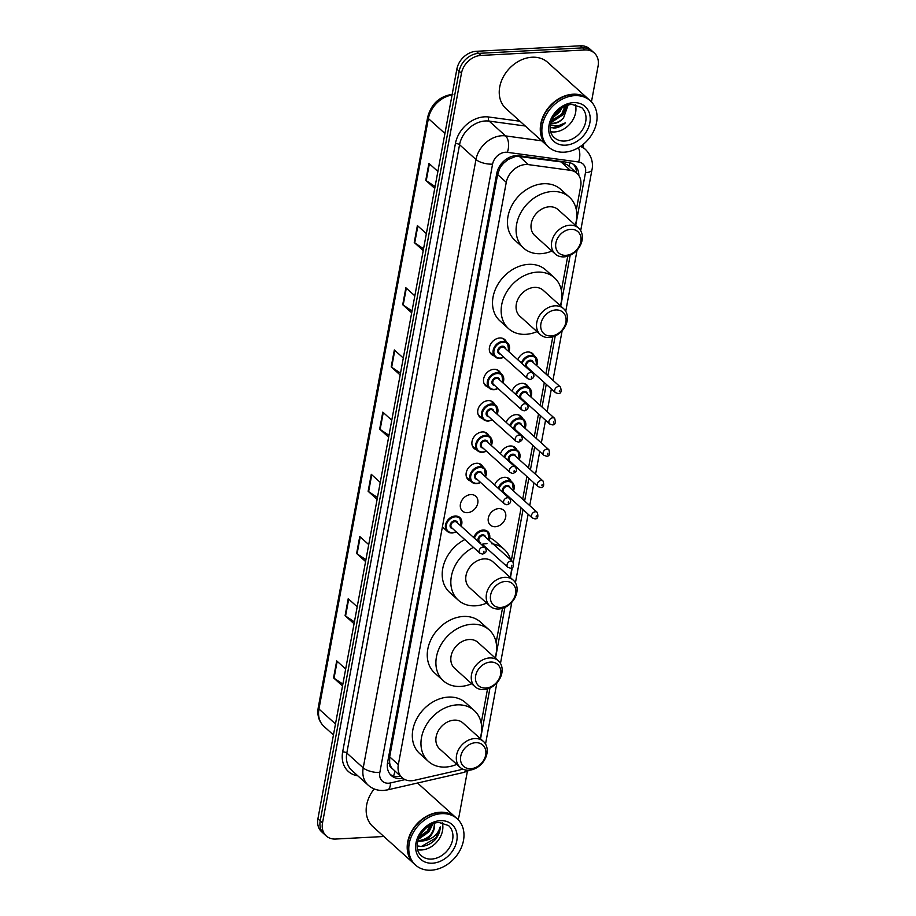 <?xml version="1.0" encoding="UTF-8"?>
<svg xmlns="http://www.w3.org/2000/svg" width="916" height="916" viewBox="0 0 916 916"><rect width="100%" height="100%" fill="white"/><g stroke="black" fill="none" stroke-linecap="round" stroke-linejoin="round"><path stroke-width="1.37" d="M517.838 359.759A9.961 7.797 -48 0 1 527.696 352.007A9.961 7.797 -48 0 1 532.688 353.656A9.961 7.797 -48 0 1 534.291 355.935M512.033 391.075A9.961 7.797 -48 0 1 521.891 383.335A9.961 7.797 -48 0 1 526.883 384.983A9.961 7.797 -48 0 1 528.486 387.262M506.227 422.402A9.961 7.797 -48 0 1 516.086 414.65A9.961 7.797 -48 0 1 521.078 416.299A9.961 7.797 -48 0 1 522.681 418.578M500.422 453.718A9.961 7.797 -48 0 1 510.281 445.978A9.961 7.797 -48 0 1 515.273 447.626A9.961 7.797 -48 0 1 516.876 449.905M494.617 485.045A9.961 7.797 -48 0 1 504.476 477.293A9.961 7.797 -48 0 1 509.468 478.942A9.961 7.797 -48 0 1 511.071 481.221M498.67 508.62A9.961 7.797 -48 0 1 503.663 510.269A9.961 7.797 -48 0 1 504.647 520.185A9.961 7.797 -48 0 1 495.316 526.711A9.961 7.797 -48 0 1 490.323 525.063A9.961 7.797 -48 0 1 489.339 515.147A9.961 7.797 -48 0 1 498.67 508.62M488.079 387.102A9.961 7.797 -48 0 1 485.652 385.739A9.961 7.797 -48 0 1 484.667 375.823A9.961 7.797 -48 0 1 493.999 369.297A9.961 7.797 -48 0 1 498.991 370.946A9.961 7.797 -48 0 1 500.594 373.224M482.274 418.417A9.961 7.797 -48 0 1 479.847 417.066A9.961 7.797 -48 0 1 478.862 407.151A9.961 7.797 -48 0 1 488.194 400.624A9.961 7.797 -48 0 1 493.186 402.261A9.961 7.797 -48 0 1 494.789 404.54M476.469 449.745A9.961 7.797 -48 0 1 474.041 448.382A9.961 7.797 -48 0 1 473.057 438.466A9.961 7.797 -48 0 1 482.389 431.94A9.961 7.797 -48 0 1 487.381 433.589A9.961 7.797 -48 0 1 488.984 435.867M470.664 481.06A9.961 7.797 -48 0 1 468.236 479.709A9.961 7.797 -48 0 1 467.252 469.793A9.961 7.797 -48 0 1 476.583 463.267A9.961 7.797 -48 0 1 481.576 464.904A9.961 7.797 -48 0 1 483.179 467.183M493.884 355.774A9.961 7.797 -48 0 1 491.457 354.423A9.961 7.797 -48 0 1 490.472 344.496A9.961 7.797 -48 0 1 499.804 337.981A9.961 7.797 -48 0 1 504.796 339.618A9.961 7.797 -48 0 1 506.399 341.897M470.778 494.583A9.961 7.797 -48 0 1 475.77 496.232A9.961 7.797 -48 0 1 476.755 506.147A9.961 7.797 -48 0 1 467.423 512.674A9.961 7.797 -48 0 1 462.431 511.025A9.961 7.797 -48 0 1 461.446 501.109A9.961 7.797 -48 0 1 470.778 494.583M576.336 209.821L580.687 186.314A18.686 14.622 132 0 0 576.931 173.296L567.943 165.189L560.981 161.88L516.361 156.132L508.094 159.51L504.166 162.727A6.229 4.878 132 0 0 499.896 168.109A18.686 7.179 -169.5 0 1 498.522 168.155M576.931 173.296A18.686 14.622 132 0 0 570.347 170.319L528.452 164.628A18.686 14.622 132 0 0 525.67 164.525A18.686 14.622 132 0 0 506.262 182.341L398.334 764.654A18.686 14.622 132 0 0 402.09 777.673A18.686 14.622 132 0 0 414.33 780.352L459.179 770.093A18.686 14.622 132 0 0 462.511 768.993M499.896 168.109L499.838 168.407A18.686 14.622 -48 0 1 504.166 162.727M391.945 768.226A18.686 14.622 -48 0 1 389.655 762.902L389.598 763.2A6.229 4.878 132 0 0 391.945 768.226L402.09 777.673M499.838 168.407L497.606 174.544L389.678 756.856L389.655 762.902M481.186 723.171L487.53 688.935M496.129 642.551L502.472 608.316M511.357 560.386L521.09 507.865M522.692 499.243L526.895 476.549M528.498 467.927L532.7 445.222M534.303 436.6L538.505 413.906M540.108 405.284L544.31 382.579M545.913 373.957L552.795 336.825M561.394 290.441L567.737 256.205M578.82 175.483A18.686 14.622 132 0 0 574.767 165.384A18.686 14.622 132 0 0 568.172 162.407L518.948 155.72A18.686 14.622 132 0 0 516.166 155.617A18.686 14.622 132 0 0 496.758 173.433L387.571 762.547A18.686 14.622 132 0 0 391.327 775.566A18.686 14.622 132 0 0 402.948 778.371M383.861 836.503L335.634 839.045A18.686 14.622 -48 0 1 326.268 835.965A18.686 14.622 -48 0 1 322.512 822.946L461.458 73.269A18.686 14.622 -48 0 1 480.866 55.441L584.969 49.956A18.686 14.622 -48 0 1 594.335 53.036A18.686 14.622 -48 0 1 598.091 66.055L591.45 101.894M467.378 771.318L459.145 815.744A18.686 14.622 -48 0 1 458.023 819.568M583.641 144.018L583.045 147.258M326.268 835.965L321.665 831.808A18.686 14.622 -48 0 1 317.909 818.79L456.855 69.112A18.686 14.622 -48 0 1 476.263 51.296L580.366 45.8L582.668 47.872A18.686 14.622 -48 0 1 592.034 50.964A18.686 14.622 -48 0 0 582.668 47.872L478.564 53.368L582.668 47.872L584.969 49.956M456.855 69.112L459.156 71.185A18.686 14.622 -48 0 1 478.564 53.368A18.686 14.622 -48 0 0 459.156 71.185L320.211 820.873L459.156 71.185L461.458 73.269M323.966 833.892A18.686 14.622 -48 0 1 320.211 820.873A18.686 14.622 -48 0 0 323.966 833.892M400.578 776.31A18.686 14.622 -48 0 1 390.25 774.444M573.542 164.422A18.686 14.622 -48 0 1 576.519 172.918M342.87 684.092L334.031 678.218A4.981 1.912 -169.5 0 1 333.561 677.863L342.527 685.947M345.675 668.989L336.71 660.905L333.561 677.863M354.4 621.895L345.561 616.033A4.981 1.912 -169.5 0 1 345.092 615.667L354.057 623.75M357.206 606.793L348.229 598.709L345.092 615.667M365.931 559.71L357.08 553.837A4.981 1.912 -169.5 0 1 356.622 553.482L365.587 561.565M368.724 544.608L359.759 536.513L356.622 553.482M377.449 497.514L368.61 491.64A4.981 1.912 -169.5 0 1 368.14 491.285L377.106 499.369M380.255 482.411L371.289 474.328L368.14 491.285M435.089 186.566L426.238 180.692A4.981 1.912 -169.5 0 1 425.78 180.338L434.745 188.421M437.882 171.452L428.917 163.369L425.78 180.338M423.558 248.751L414.719 242.877A4.981 1.912 -169.5 0 1 414.25 242.522L423.215 250.606M426.364 233.649L417.387 225.565L414.25 242.522M412.028 310.948L403.189 305.074A4.981 1.912 -169.5 0 1 402.719 304.719L411.685 312.803M414.834 295.834L405.868 287.75L402.719 304.719M400.51 373.133L391.659 367.259A4.981 1.912 -169.5 0 1 391.201 366.904L400.166 374.988M403.303 358.03L394.338 349.946L391.201 366.904M388.979 435.329L380.14 429.455A4.981 1.912 -169.5 0 1 379.671 429.1L388.636 437.184M391.785 420.226L382.808 412.131L379.671 429.1M580.366 45.8A18.686 14.622 -48 0 1 589.732 48.88L594.335 53.036M547.173 145.736A31.144 24.366 -48 0 1 547.024 145.61A31.144 24.366 -48 0 1 543.967 114.603A31.144 24.366 -48 0 1 573.118 94.211A31.144 24.366 -48 0 1 588.725 99.352A31.144 24.366 -48 0 1 588.873 99.489M547.024 145.61L505.987 108.615A31.144 24.366 -48 0 1 502.93 77.62A31.144 24.366 -48 0 1 532.082 57.227A31.144 24.366 -48 0 1 547.688 62.368L588.725 99.352M548.604 147.041L547.31 145.873A31.144 24.366 -48 0 1 544.253 114.866A31.144 24.366 -48 0 1 573.405 94.474A31.144 24.366 -48 0 1 589.011 99.615L590.305 100.783A31.144 24.366 -48 0 1 593.373 131.79A31.144 24.366 -48 0 1 564.222 152.182A31.144 24.366 -48 0 1 548.604 147.041A31.144 24.366 -48 0 1 545.547 116.034A31.144 24.366 -48 0 1 574.698 95.642A31.144 24.366 -48 0 1 590.305 100.783M575.328 104.619A20.301 15.893 -48 0 1 554.524 131.961A20.301 15.893 -48 0 1 550.871 131.744M551.764 120.465L561.657 114.214L565 106.279M551.466 121.278L562.378 114.855L565.767 105.947M554.169 115.748L560.489 108.981M553.23 117.294L559.504 112.256L561.966 107.939M550.894 123.271L552.256 123.317C556.436 123.145 560.191 121.37 563.512 118.004L568.103 105.145M563.512 118.004A14.084 11.015 -48 0 1 552.692 123.706A14.084 11.015 -48 0 1 550.814 123.66M553.676 128.16L554.077 128.148C558.188 127.771 561.989 125.984 565.47 122.801C561.474 125.274 557.352 126.225 553.127 125.664L550.573 124.988M551.077 122.584L563.019 114.798L567.027 105.477M553.024 117.683L560.145 111.386M551.203 122.137L562.653 114.466L566.592 105.626M550.367 127.622L553.31 127.839L565.47 122.801M565.939 255.335A14.324 11.21 -48 0 1 555.875 242.992A14.324 11.21 -48 0 1 570.76 229.332A14.324 11.21 -48 0 1 580.813 241.675A14.324 11.21 -48 0 1 565.939 255.335M563.97 256.869A17.438 13.648 -48 0 1 555.233 253.995A17.438 13.648 -48 0 1 553.516 236.626A17.438 13.648 -48 0 1 569.844 225.21A17.438 13.648 -48 0 1 578.58 228.084A17.438 13.648 -48 0 1 580.297 245.454A17.438 13.648 -48 0 1 563.97 256.869M578.58 228.084L558.142 209.661A17.438 13.648 132 0 0 549.394 206.776A17.438 13.648 132 0 0 533.066 218.203A17.438 13.648 132 0 0 534.784 235.561L555.233 253.995M551.924 251.007A34.247 26.804 -48 0 1 540.703 253.698A34.247 26.804 -48 0 1 523.528 248.053A34.247 26.804 -48 0 1 520.151 213.943A34.247 26.804 -48 0 1 552.222 191.513A34.247 26.804 -48 0 1 569.397 197.169A34.247 26.804 -48 0 1 575.271 225.107M523.528 248.053L514.884 240.255A34.247 26.804 -48 0 1 511.517 206.157A34.247 26.804 -48 0 1 543.589 183.727A34.247 26.804 -48 0 1 560.752 189.383L569.397 197.169M550.997 335.966A14.324 11.21 -48 0 1 540.932 323.611A14.324 11.21 -48 0 1 555.817 309.952A14.324 11.21 -48 0 1 565.87 322.306A14.324 11.21 -48 0 1 550.997 335.966M549.028 337.489A17.438 13.648 -48 0 1 540.291 334.615A17.438 13.648 -48 0 1 538.574 317.245A17.438 13.648 -48 0 1 554.901 305.83A17.438 13.648 -48 0 1 563.638 308.703A17.438 13.648 -48 0 1 565.355 326.073A17.438 13.648 -48 0 1 549.028 337.489M563.638 308.703L543.199 290.28A17.438 13.648 132 0 0 534.452 287.395A17.438 13.648 132 0 0 518.124 298.822A17.438 13.648 132 0 0 519.841 316.18L540.291 334.615M536.982 331.626A34.247 26.804 -48 0 1 525.761 334.329A34.247 26.804 -48 0 1 508.586 328.672A34.247 26.804 -48 0 1 505.208 294.563A34.247 26.804 -48 0 1 537.28 272.132A34.247 26.804 -48 0 1 554.455 277.788A34.247 26.804 -48 0 1 560.329 305.726M508.586 328.672L499.941 320.886A34.247 26.804 -48 0 1 496.575 286.777A34.247 26.804 -48 0 1 528.646 264.346A34.247 26.804 -48 0 1 545.81 270.002L554.455 277.788M500.674 607.457A14.324 11.21 -48 0 1 490.61 595.102A14.324 11.21 -48 0 1 505.495 581.442A14.324 11.21 -48 0 1 515.559 593.797A14.324 11.21 -48 0 1 500.674 607.457M498.716 608.98A17.438 13.648 -48 0 1 489.968 606.106A17.438 13.648 -48 0 1 488.251 588.748A17.438 13.648 -48 0 1 504.579 577.32A17.438 13.648 -48 0 1 513.326 580.206A17.438 13.648 -48 0 1 515.032 597.564A17.438 13.648 -48 0 1 498.716 608.98M513.326 580.206L492.877 561.771A17.438 13.648 132 0 0 484.14 558.886A17.438 13.648 132 0 0 467.813 570.313A17.438 13.648 132 0 0 469.53 587.671L489.968 606.106M486.659 603.117A34.247 26.804 -48 0 1 475.438 605.82A34.247 26.804 -48 0 1 458.263 600.163A34.247 26.804 -48 0 1 473.457 547.39M481.358 544.447A34.247 26.804 -48 0 1 486.969 543.623M458.263 600.163L449.63 592.377A34.247 26.804 -48 0 1 464.813 539.604M472.713 536.662A34.247 26.804 -48 0 1 474.27 536.329M491.755 543.783A34.247 26.804 -48 0 1 504.132 549.279A34.247 26.804 -48 0 1 510.51 559.63M511.563 567.897A34.247 26.804 -48 0 1 510.017 577.217M489.797 537.818A34.247 26.804 -48 0 1 495.499 541.493L504.132 549.279M485.732 688.076A14.324 11.21 -48 0 1 475.667 675.733A14.324 11.21 -48 0 1 490.552 662.073A14.324 11.21 -48 0 1 500.617 674.416A14.324 11.21 -48 0 1 485.732 688.076M483.774 689.599A17.438 13.648 -48 0 1 475.026 686.725A17.438 13.648 -48 0 1 473.309 669.367A17.438 13.648 -48 0 1 489.636 657.94A17.438 13.648 -48 0 1 498.384 660.825A17.438 13.648 -48 0 1 500.09 678.183A17.438 13.648 -48 0 1 483.774 689.599M498.384 660.825L477.934 642.391A17.438 13.648 132 0 0 469.198 639.517A17.438 13.648 132 0 0 452.87 650.933A17.438 13.648 132 0 0 454.588 668.291L475.026 686.725M471.717 683.748A34.247 26.804 -48 0 1 460.496 686.439A34.247 26.804 -48 0 1 443.321 680.783A34.247 26.804 -48 0 1 439.955 646.685A34.247 26.804 -48 0 1 472.026 624.243A34.247 26.804 -48 0 1 489.19 629.899A34.247 26.804 -48 0 1 495.075 657.837M443.321 680.783L434.688 672.997A34.247 26.804 -48 0 1 431.31 638.887A34.247 26.804 -48 0 1 463.382 616.457A34.247 26.804 -48 0 1 480.556 622.113L489.19 629.899M470.79 768.696A14.324 11.21 -48 0 1 460.725 756.353A14.324 11.21 -48 0 1 475.61 742.693A14.324 11.21 -48 0 1 485.675 755.036A14.324 11.21 -48 0 1 470.79 768.696M468.832 770.23A17.438 13.648 -48 0 1 460.084 767.345A17.438 13.648 -48 0 1 458.366 749.986A17.438 13.648 -48 0 1 474.694 738.571A17.438 13.648 -48 0 1 483.442 741.445A17.438 13.648 -48 0 1 485.148 758.803A17.438 13.648 -48 0 1 468.832 770.23M483.442 741.445L462.992 723.01A17.438 13.648 132 0 0 454.256 720.136A17.438 13.648 132 0 0 437.928 731.552A17.438 13.648 132 0 0 439.646 748.922L460.084 767.345M456.775 764.368A34.247 26.804 -48 0 1 445.554 767.058A34.247 26.804 -48 0 1 428.379 761.402A34.247 26.804 -48 0 1 425.013 727.304A34.247 26.804 -48 0 1 457.084 704.873A34.247 26.804 -48 0 1 474.248 710.53A34.247 26.804 -48 0 1 480.133 738.468M428.379 761.402L419.746 753.616A34.247 26.804 -48 0 1 416.368 719.518A34.247 26.804 -48 0 1 448.439 697.087A34.247 26.804 -48 0 1 465.614 702.732L474.248 710.53M414.089 863.765A31.144 24.366 -48 0 1 413.952 863.628A31.144 24.366 -48 0 1 410.883 832.633A31.144 24.366 -48 0 1 440.035 812.24A31.144 24.366 -48 0 1 455.653 817.381A31.144 24.366 -48 0 1 455.79 817.507M413.952 863.628L372.915 826.644A31.144 24.366 -48 0 1 374.186 788.939M415.532 865.059L414.238 863.891A31.144 24.366 -48 0 1 411.17 832.884A31.144 24.366 -48 0 1 440.321 812.492A31.144 24.366 -48 0 1 455.939 817.633L457.233 818.801A31.144 24.366 -48 0 1 460.29 849.808A31.144 24.366 -48 0 1 431.138 870.2A31.144 24.366 -48 0 1 415.532 865.059A31.144 24.366 -48 0 1 412.463 834.052A31.144 24.366 -48 0 1 441.615 813.66A31.144 24.366 -48 0 1 457.233 818.801M442.256 822.637A20.301 15.893 -48 0 1 421.452 849.979A20.301 15.893 -48 0 1 417.799 849.762M419.494 836.594L427.268 831.041L430.325 825.11M418.933 837.854L428.184 831.865L431.539 824.48M417.959 840.739L418.509 840.739C428.39 839.136 433.669 833.686 434.379 824.411A14.084 11.015 -48 0 1 423.707 840.831C432.306 839.274 437.814 834.636 440.241 826.908C440.138 831.373 438.512 835.564 435.375 839.491C431.058 843.991 426.146 846.281 420.65 846.373L417.295 845.926M417.776 841.472L423.707 840.831M418.372 839.342L428.986 831.785L432.913 823.873M418.612 838.69L425.734 834.362M421.566 846.361L435.844 837.968L440.241 826.908M519.086 156.201L528.452 164.628M393.479 776.001A18.686 7.763 -102.9 0 0 394.762 771.066M569.18 166.311A18.686 10.259 -82.3 0 0 569.718 162.704M508.094 159.51A18.686 10.259 -82.3 0 0 508.472 157.838M389.598 763.2A18.686 7.179 -169.5 0 1 387.457 763.246M497.606 174.544L506.262 182.341M560.981 161.88L570.347 170.319M389.678 756.856L398.334 764.654M575.695 225.485L585.484 172.655A12.458 9.744 132 0 0 578.591 161.995L507.372 152.331A12.458 9.744 132 0 0 505.517 152.251A12.458 9.744 132 0 0 492.579 164.136L379.831 772.474A12.458 9.744 132 0 0 388.579 783.214A12.458 9.744 132 0 0 390.491 782.94L405.044 779.608M379.831 772.474A12.458 4.786 10.5 0 1 363.228 767.86L475.976 159.51A24.915 19.499 -48 0 1 501.853 135.751A24.915 19.499 -48 0 1 505.552 135.9L489.144 121.107A24.915 19.499 132 0 0 485.446 120.958A24.915 19.499 132 0 0 459.557 144.717L346.809 753.055A24.915 19.499 132 0 0 351.824 770.413L368.232 785.218A24.915 19.499 -48 0 1 363.228 767.86L346.809 753.055A3.114 1.191 -169.5 0 0 342.664 751.899L455.412 143.56A3.114 1.191 -169.5 0 1 459.557 144.717L475.976 159.51A12.458 4.786 10.5 0 0 492.579 164.136M368.232 785.218C372.549 788.974 377.632 790.714 383.472 790.451L387.514 789.89A12.458 5.175 -102.9 0 0 390.491 782.94M455.412 143.56A28.03 21.938 -48 0 1 484.53 116.836A28.03 21.938 -48 0 1 488.686 116.996L520.002 121.244M357.847 775.841A28.03 21.938 -48 0 1 342.664 751.899M480.866 55.441L476.263 51.296M322.512 822.946L317.909 818.79M580.412 146.457A24.915 19.499 -48 0 1 585.564 149.537L581.385 145.77M507.372 152.331A12.458 6.836 -82.3 0 0 505.552 135.9L541.7 140.812M525.28 126.007L489.144 121.107A3.114 1.706 97.7 0 1 488.686 116.996M480.556 738.846L489.968 688.019M495.499 658.226L504.911 607.388M510.441 577.595L512.307 567.496M513.292 562.218L523.036 509.617M524.639 500.995L528.841 478.301M530.444 469.679L534.646 446.974M536.249 438.352L540.451 415.658M542.054 407.036L546.257 384.331M547.86 375.709L555.233 335.897M560.752 306.104L570.176 255.278M387.514 789.89L463.759 772.44A12.458 5.175 -102.9 0 0 465.969 770.081M585.484 172.655A12.458 4.786 10.5 0 0 591.976 169.735C592.789 166.449 593.511 157.563 585.564 149.537M578.591 161.995A12.458 6.836 -82.3 0 0 578.374 147.739M452.057 95.024A24.915 19.499 132 0 0 428.39 118.553L318.951 709.03A24.915 19.499 132 0 0 323.955 726.388C318.894 721.522 316.993 715.27 318.241 707.61A6.229 2.393 10.5 0 0 318.951 709.03L335.485 723.938M444.924 133.461L428.39 118.553A6.229 2.393 -169.5 0 1 427.68 117.133C431.299 103.76 439.703 96.134 452.893 94.233M380.14 429.455L383.266 412.543M391.659 367.259L394.796 350.359M403.189 305.074L406.326 288.162M414.719 242.877L417.845 225.977M426.238 180.692L429.375 163.781M368.61 491.64L371.747 474.74M357.08 553.837L360.217 536.925M345.561 616.033L348.687 599.121M334.031 678.218L337.168 661.306M564.6 141.041A20.301 15.893 -48 0 1 554.42 137.698C542.959 128.229 557.008 104.447 572.122 104.458L581.614 107.527A20.301 15.893 -48 0 1 583.618 127.748A20.301 15.893 -48 0 1 564.6 141.041M565.515 145.175A23.415 18.331 -48 0 1 549.073 124.988A23.415 18.331 -48 0 1 573.405 102.649A23.415 18.331 -48 0 1 589.847 122.836A23.415 18.331 -48 0 1 565.515 145.175M431.528 859.071A20.301 15.893 -48 0 1 421.349 855.716C409.887 846.247 423.936 822.465 439.05 822.476L448.542 825.556A20.301 15.893 -48 0 1 450.535 845.766A20.301 15.893 -48 0 1 431.528 859.071M432.444 863.193A23.415 18.331 -48 0 1 415.99 843.006A23.415 18.331 -48 0 1 440.321 820.667A23.415 18.331 -48 0 1 456.775 840.854A23.415 18.331 -48 0 1 432.444 863.193M503.766 357.137A9.343 7.317 -48 0 1 499.724 358.362A9.343 7.317 -48 0 1 495.041 356.816A9.343 7.317 -48 0 1 494.125 347.519A9.343 7.317 -48 0 1 502.861 341.393A9.343 7.317 -48 0 1 507.544 342.939A9.343 7.317 -48 0 1 508.769 351.584M508.666 351.492A8.713 6.824 132 0 0 503.044 342.218A8.713 6.824 132 0 0 493.987 350.542A8.713 6.824 132 0 0 500.113 358.053A8.713 6.824 132 0 0 503.663 357.045M500.388 354.091A4.362 3.412 -48 0 1 497.835 350.095A4.362 3.412 -48 0 1 502.311 346.179A4.362 3.412 -48 0 1 505.392 348.538M532.597 373.064L504.373 347.622A3.733 2.92 132 0 0 502.495 347.004A3.733 2.92 132 0 0 499.002 349.454A3.733 2.92 132 0 0 499.369 353.175L527.593 378.617A3.733 2.92 -48 0 1 527.215 374.896A3.733 2.92 -48 0 1 530.719 372.446A3.733 2.92 -48 0 1 532.597 373.064C534.933 376.029 534.12 378.182 530.146 379.51L527.593 378.617M531.429 377.701L531.635 376.568L531.429 377.701M497.96 388.464A9.343 7.317 -48 0 1 493.919 389.678A9.343 7.317 -48 0 1 489.236 388.132A9.343 7.317 -48 0 1 488.32 378.835A9.343 7.317 -48 0 1 497.056 372.72A9.343 7.317 -48 0 1 501.739 374.255A9.343 7.317 -48 0 1 502.964 382.911M502.861 382.808A8.713 6.824 132 0 0 497.239 373.545A8.713 6.824 132 0 0 488.182 381.858A8.713 6.824 132 0 0 494.308 389.369A8.713 6.824 132 0 0 497.857 388.361M494.583 385.407A4.362 3.412 -48 0 1 492.029 381.411A4.362 3.412 -48 0 1 496.506 377.495A4.362 3.412 -48 0 1 499.586 379.865M526.792 404.38L498.567 378.938A3.733 2.92 132 0 0 496.69 378.331A3.733 2.92 132 0 0 493.197 380.77A3.733 2.92 132 0 0 493.564 384.491L521.788 409.933A3.733 2.92 -48 0 1 521.41 406.212A3.733 2.92 -48 0 1 524.914 403.761A3.733 2.92 -48 0 1 526.792 404.38C529.127 407.357 528.314 409.498 524.341 410.837L521.788 409.933M525.624 409.017L525.83 407.895L525.624 409.017M492.155 419.78A9.343 7.317 -48 0 1 488.114 421.005A9.343 7.317 -48 0 1 483.43 419.459A9.343 7.317 -48 0 1 482.514 410.162A9.343 7.317 -48 0 1 491.251 404.036A9.343 7.317 -48 0 1 495.934 405.582A9.343 7.317 -48 0 1 497.159 414.227M497.056 414.135A8.713 6.824 132 0 0 491.434 404.861A8.713 6.824 132 0 0 482.377 413.185A8.713 6.824 132 0 0 488.503 420.696A8.713 6.824 132 0 0 492.052 419.688M488.778 416.734A4.362 3.412 -48 0 1 486.224 412.738A4.362 3.412 -48 0 1 490.701 408.822A4.362 3.412 -48 0 1 493.781 411.181M520.986 435.707L492.762 410.265A3.733 2.92 132 0 0 490.884 409.647A3.733 2.92 132 0 0 487.392 412.097A3.733 2.92 132 0 0 487.759 415.818L515.983 441.26A3.733 2.92 -48 0 1 515.605 437.539A3.733 2.92 -48 0 1 519.109 435.089A3.733 2.92 -48 0 1 520.986 435.707C523.322 438.672 522.509 440.825 518.536 442.153L515.983 441.26M519.819 440.344L520.025 439.211L519.819 440.344M486.35 451.107A9.343 7.317 -48 0 1 482.308 452.321A9.343 7.317 -48 0 1 477.625 450.775A9.343 7.317 -48 0 1 476.709 441.478A9.343 7.317 -48 0 1 485.446 435.363A9.343 7.317 -48 0 1 490.129 436.909A9.343 7.317 -48 0 1 491.354 445.554M491.251 445.451A8.713 6.824 132 0 0 485.629 436.188A8.713 6.824 132 0 0 476.572 444.5A8.713 6.824 132 0 0 482.698 452.012A8.713 6.824 132 0 0 486.247 451.004M482.972 448.05A4.362 3.412 -48 0 1 480.419 444.054A4.362 3.412 -48 0 1 484.896 440.149A4.362 3.412 -48 0 1 487.976 442.508M515.181 467.023L486.957 441.581A3.733 2.92 132 0 0 485.079 440.974A3.733 2.92 132 0 0 481.587 443.413A3.733 2.92 132 0 0 481.953 447.134L510.178 472.576A3.733 2.92 -48 0 1 509.8 468.855A3.733 2.92 -48 0 1 513.303 466.404A3.733 2.92 -48 0 1 515.181 467.023C517.517 470 516.704 472.141 512.731 473.48L510.178 472.576M514.013 471.66L514.22 470.538L514.013 471.66M480.545 482.423A9.343 7.317 -48 0 1 476.503 483.648A9.343 7.317 -48 0 1 471.82 482.102A9.343 7.317 -48 0 1 470.904 472.805A9.343 7.317 -48 0 1 479.64 466.679A9.343 7.317 -48 0 1 484.324 468.225A9.343 7.317 -48 0 1 485.549 476.87M485.446 476.778A8.713 6.824 132 0 0 479.824 467.504A8.713 6.824 132 0 0 470.767 475.828A8.713 6.824 132 0 0 476.892 483.339A8.713 6.824 132 0 0 480.442 482.331M477.167 479.377A4.362 3.412 -48 0 1 474.614 475.381A4.362 3.412 -48 0 1 479.091 471.465A4.362 3.412 -48 0 1 482.171 473.824M509.376 498.35L481.152 472.908A3.733 2.92 132 0 0 479.274 472.29A3.733 2.92 132 0 0 475.782 474.74A3.733 2.92 132 0 0 476.148 478.461L504.373 503.903A3.733 2.92 -48 0 1 503.995 500.182A3.733 2.92 -48 0 1 507.498 497.731A3.733 2.92 -48 0 1 509.376 498.35C511.712 501.315 510.899 503.468 506.926 504.796L504.373 503.903M508.208 502.987L508.414 501.853L508.208 502.987M456.111 531.749A9.343 7.317 -48 0 1 452.057 532.963A9.343 7.317 -48 0 1 447.374 531.429A9.343 7.317 -48 0 1 446.458 522.12A9.343 7.317 -48 0 1 455.206 516.006A9.343 7.317 -48 0 1 459.889 517.551A9.343 7.317 -48 0 1 461.114 526.196M461 526.105A8.713 6.824 132 0 0 455.389 516.83A8.713 6.824 132 0 0 446.332 525.143A8.713 6.824 132 0 0 452.447 532.665A8.713 6.824 132 0 0 455.996 531.646M452.722 528.704A4.362 3.412 -48 0 1 450.18 524.696A4.362 3.412 -48 0 1 454.657 520.792A4.362 3.412 -48 0 1 457.725 523.15M484.93 547.676L456.706 522.235A3.733 2.92 132 0 0 454.84 521.616A3.733 2.92 132 0 0 451.336 524.067A3.733 2.92 132 0 0 451.702 527.776L479.927 553.218A3.733 2.92 -48 0 1 479.56 549.497A3.733 2.92 -48 0 1 483.053 547.058A3.733 2.92 -48 0 1 484.93 547.676C487.278 550.642 486.465 552.795 482.48 554.123L479.927 553.218M483.762 552.314L483.969 551.18L483.762 552.314M521.41 362.976A9.343 7.317 -48 0 1 530.765 355.431A9.343 7.317 -48 0 1 535.448 356.977A9.343 7.317 -48 0 1 536.662 365.621M536.558 365.53A8.713 6.824 132 0 0 530.948 356.255A8.713 6.824 132 0 0 522.12 363.618M528.28 368.129A4.362 3.412 -48 0 1 525.738 364.133A4.362 3.412 -48 0 1 530.204 360.217A4.362 3.412 -48 0 1 533.284 362.576M532.265 361.66A3.733 2.92 132 0 0 530.387 361.041A3.733 2.92 132 0 0 526.895 363.492A3.733 2.92 132 0 0 527.261 367.213L555.485 392.643A3.733 2.92 -48 0 1 555.107 388.922A3.733 2.92 -48 0 1 558.611 386.483A3.733 2.92 -48 0 1 560.489 387.102L532.265 361.66M559.527 390.605L559.321 391.739L559.527 390.605M531.658 371.175A9.343 7.317 -48 0 1 530.914 371.553M530.788 371.438A8.713 6.824 132 0 0 531.555 371.072M515.605 394.304A9.343 7.317 -48 0 1 524.96 386.758A9.343 7.317 -48 0 1 529.643 388.292A9.343 7.317 -48 0 1 530.856 396.949M530.753 396.846A8.713 6.824 132 0 0 525.143 387.582A8.713 6.824 132 0 0 516.315 394.945M522.475 399.445A4.362 3.412 -48 0 1 519.933 395.449A4.362 3.412 -48 0 1 524.399 391.533A4.362 3.412 -48 0 1 527.479 393.891M526.46 392.975A3.733 2.92 132 0 0 524.582 392.357A3.733 2.92 132 0 0 521.09 394.807A3.733 2.92 132 0 0 521.456 398.529L549.68 423.971A3.733 2.92 -48 0 1 549.302 420.249A3.733 2.92 -48 0 1 552.806 417.799A3.733 2.92 -48 0 1 554.684 418.417L526.46 392.975M553.722 421.921L553.516 423.055L553.722 421.921M525.853 402.502A9.343 7.317 -48 0 1 525.108 402.88M524.982 402.754A8.713 6.824 132 0 0 525.75 402.399M509.8 425.619A9.343 7.317 -48 0 1 519.154 418.074A9.343 7.317 -48 0 1 523.837 419.62A9.343 7.317 -48 0 1 525.051 428.264M524.948 428.173A8.713 6.824 132 0 0 519.338 418.898A8.713 6.824 132 0 0 510.51 426.261M516.67 430.772A4.362 3.412 -48 0 1 514.128 426.776A4.362 3.412 -48 0 1 518.593 422.86A4.362 3.412 -48 0 1 521.673 425.219M520.654 424.303A3.733 2.92 132 0 0 518.777 423.684A3.733 2.92 132 0 0 515.284 426.135A3.733 2.92 132 0 0 515.651 429.856L543.875 455.286A3.733 2.92 -48 0 1 543.497 451.565A3.733 2.92 -48 0 1 547.001 449.126A3.733 2.92 -48 0 1 548.879 449.745L520.654 424.303M547.917 453.248L547.711 454.382L547.917 453.248M520.048 433.818A9.343 7.317 -48 0 1 519.303 434.195M519.177 434.081A8.713 6.824 132 0 0 519.945 433.715M503.995 456.947A9.343 7.317 -48 0 1 513.349 449.401A9.343 7.317 -48 0 1 518.032 450.935A9.343 7.317 -48 0 1 519.246 459.592M519.143 459.489A8.713 6.824 132 0 0 513.533 450.225A8.713 6.824 132 0 0 504.705 457.588M510.865 462.088A4.362 3.412 -48 0 1 508.323 458.092A4.362 3.412 -48 0 1 512.788 454.176A4.362 3.412 -48 0 1 515.868 456.534M514.849 455.618A3.733 2.92 132 0 0 512.971 455A3.733 2.92 132 0 0 509.479 457.45A3.733 2.92 132 0 0 509.846 461.172L538.07 486.614A3.733 2.92 -48 0 1 537.692 482.892A3.733 2.92 -48 0 1 541.196 480.442A3.733 2.92 -48 0 1 543.073 481.06L514.849 455.618M542.112 484.575L541.906 485.698L542.112 484.575M514.242 465.145A9.343 7.317 -48 0 1 513.498 465.523M513.372 465.397A8.713 6.824 132 0 0 514.139 465.042M498.19 488.262A9.343 7.317 -48 0 1 507.544 480.717A9.343 7.317 -48 0 1 512.227 482.263A9.343 7.317 -48 0 1 513.441 490.907M513.338 490.816A8.713 6.824 132 0 0 507.727 481.541A8.713 6.824 132 0 0 498.899 488.904M505.06 493.415A4.362 3.412 -48 0 1 502.518 489.419A4.362 3.412 -48 0 1 506.983 485.503A4.362 3.412 -48 0 1 510.063 487.862M509.044 486.946A3.733 2.92 132 0 0 507.166 486.327A3.733 2.92 132 0 0 503.674 488.778A3.733 2.92 132 0 0 504.04 492.499L532.265 517.929A3.733 2.92 -48 0 1 531.887 514.22A3.733 2.92 -48 0 1 535.391 511.769A3.733 2.92 -48 0 1 537.268 512.388L509.044 486.946M536.307 515.891L536.1 517.025L536.307 515.891M508.437 496.461A9.343 7.317 -48 0 1 507.693 496.838M507.567 496.724A8.713 6.824 132 0 0 508.334 496.358M473.744 537.589A9.343 7.317 -48 0 1 483.098 530.043A9.343 7.317 -48 0 1 487.781 531.589A9.343 7.317 -48 0 1 489.007 540.234M488.892 540.131A8.713 6.824 132 0 0 483.282 530.868A8.713 6.824 132 0 0 474.454 538.23M480.614 542.73A4.362 3.412 -48 0 1 478.072 538.734A4.362 3.412 -48 0 1 482.549 534.83A4.362 3.412 -48 0 1 485.617 537.188M512.823 561.703C514.094 566.271 513.281 568.424 510.384 568.16L507.819 567.256A3.733 2.92 -48 0 1 507.453 563.535A3.733 2.92 -48 0 1 510.945 561.096A3.733 2.92 -48 0 1 512.823 561.703L484.598 536.272A3.733 2.92 132 0 0 482.732 535.654A3.733 2.92 132 0 0 479.228 538.093A3.733 2.92 132 0 0 479.595 541.814M511.861 565.218L511.655 566.351L511.861 565.218M463.759 772.44L469.977 770.116M485.537 744.032L496.873 682.878M500.48 663.413L511.815 602.247M515.422 582.794L528.131 514.208M529.734 505.586L533.936 482.892M535.539 474.27L539.742 451.565M541.345 442.943L545.547 420.249M547.15 411.627L551.352 388.922M552.955 380.3L562.138 330.756M565.745 311.291L577.08 250.137M580.687 230.672L591.976 169.735M318.241 707.61L427.68 117.133M323.955 726.388L333.447 734.941M455.653 817.381L417.536 783.02M502.369 338.267L507.544 342.939L508.872 351.675M503.857 357.229L499.861 358.419L495.041 356.816L489.854 352.145M496.564 369.583L501.739 374.255L503.067 382.991M498.064 388.544L494.056 389.735L489.236 388.132L484.049 383.46M490.758 400.91L495.934 405.582L497.262 414.318M492.258 419.871L488.251 421.062L483.43 419.459L478.244 414.788M484.953 432.226L490.129 436.909L491.457 445.634M486.453 451.187L482.446 452.378L477.625 450.775L472.438 446.103M479.148 463.553L484.324 468.225L485.652 476.961M480.648 482.514L476.641 483.705L471.82 482.102L466.633 477.431M459.889 517.551L461.206 526.288M456.202 531.83L452.195 533.02L447.374 531.429L442.394 526.929M555.485 392.643L558.039 393.548C560.947 393.811 561.76 391.659 560.489 387.102M536.765 365.713L535.448 356.977L530.261 352.305M531.005 371.633L531.761 371.255M549.68 423.971L552.234 424.864C555.142 425.139 555.955 422.986 554.684 418.417M530.959 397.029L529.643 388.292L524.456 383.621M525.2 402.96L525.956 402.582M543.875 455.286L546.428 456.191C549.337 456.454 550.15 454.302 548.879 449.745M525.154 428.356L523.837 419.62L518.651 414.948M519.395 434.276L520.151 433.898M538.07 486.614L540.623 487.507C543.532 487.781 544.344 485.629 543.073 481.06M519.349 459.672L518.032 450.935L512.846 446.264M513.59 465.603L514.345 465.225M532.265 517.929L534.818 518.834C537.726 519.097 538.539 516.945 537.268 512.388M513.544 490.999L512.227 482.263L507.04 477.591M507.785 496.919L508.54 496.541M507.819 567.256L482.285 544.241M489.098 540.314L487.781 531.589"/></g></svg>
